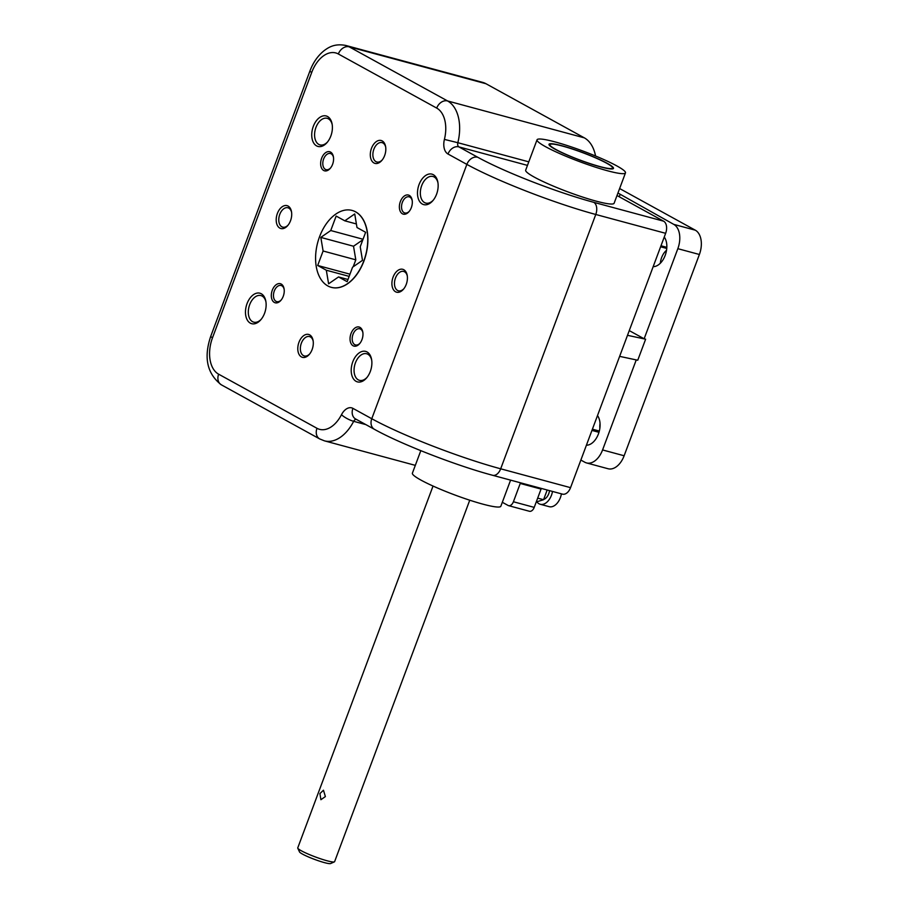 <?xml version="1.0" encoding="UTF-8"?>
<svg xmlns="http://www.w3.org/2000/svg" width="909" height="909" viewBox="0 0 909 909"><rect width="100%" height="100%" fill="white"/><g stroke="black" fill="none" stroke-linecap="round" stroke-linejoin="round"><path stroke-width="1.36" d="M536.855 501.768A13.771 8.567 -74.9 0 0 540.253 504.268L549.172 506.677A13.771 8.567 -74.9 0 0 560.399 497.587A13.771 8.567 -74.9 0 0 561.432 493.848M540.253 504.268A13.771 8.567 -74.9 0 0 551.479 495.178A13.771 8.567 -74.9 0 0 552.513 491.439M543.65 499.45A8.851 5.511 -74.9 0 0 548.752 493.678A8.851 5.511 -74.9 0 0 549.513 490.633M433.036 486.042L297.754 847.881A19.668 2.318 20.5 0 0 297.777 848.188A19.668 2.318 20.5 0 0 308.458 854.176A19.668 2.318 20.5 0 0 327.092 860.778A19.668 2.318 20.5 0 0 334.376 861.868A19.668 2.318 20.5 0 0 334.603 861.664L469.748 500.2M325.377 796.579L323.468 790.216L319.911 793.58L320.9 799.704L325.377 796.579M334.376 861.868L330.615 863.55A16.726 1.966 -159.5 0 1 324.422 862.618A16.726 1.966 -159.5 0 1 308.594 857.005A16.726 1.966 -159.5 0 1 299.516 851.926L297.777 848.188M510.597 480.134L500.836 506.245A47.211 5.556 -159.5 0 1 482.815 504.131A47.211 5.556 -159.5 0 1 435.752 487.258A47.211 5.556 -159.5 0 1 412.391 473.18L420.81 450.671M599.815 166.552A33.44 3.931 20.5 0 0 612.575 168.051A33.44 3.931 20.5 0 0 596.031 158.075A33.44 3.931 20.5 0 0 562.705 146.122A33.44 3.931 20.5 0 0 549.934 144.622A33.44 3.931 20.5 0 0 566.477 154.598A33.44 3.931 20.5 0 0 599.815 166.552M562.148 145.826A34.428 4.045 20.5 0 0 549.013 144.281A34.428 4.045 20.5 0 0 566.046 154.553A34.428 4.045 20.5 0 0 600.36 166.847A34.428 4.045 20.5 0 0 613.495 168.392A34.428 4.045 20.5 0 0 596.463 158.121A34.428 4.045 20.5 0 0 562.148 145.826M537.037 139.804L525.675 170.176A47.211 5.556 20.5 0 0 549.047 184.254A47.211 5.556 20.5 0 0 596.099 201.128A47.211 5.556 20.5 0 0 614.12 203.241L625.483 172.869A47.211 5.556 20.5 0 0 602.11 158.791A47.211 5.556 20.5 0 0 555.058 141.918A47.211 5.556 20.5 0 0 537.037 139.804A47.211 5.556 20.5 0 0 560.399 153.882A47.211 5.556 20.5 0 0 607.451 170.756A47.211 5.556 20.5 0 0 625.483 172.869M312.128 349.511A11.851 7.374 -74.9 0 0 313.082 340.477A11.851 7.374 -74.9 0 0 306.776 334.33A11.851 7.374 -74.9 0 0 298.97 342.273A11.851 7.374 -74.9 0 0 299.925 355.68A11.851 7.374 -74.9 0 0 309.344 354.362A11.851 7.374 -74.9 0 0 312.128 349.511M313.185 341.114A10.033 6.238 -74.9 0 0 309.537 336.58A10.033 6.238 -74.9 0 0 301.356 343.204A10.033 6.238 -74.9 0 0 304.31 355.953A10.033 6.238 -74.9 0 0 309.753 353.862M290.528 220.705A11.851 7.374 -74.9 0 0 291.494 211.672A11.851 7.374 -74.9 0 0 285.176 205.525A11.851 7.374 -74.9 0 0 277.381 213.467A11.851 7.374 -74.9 0 0 278.336 226.875A11.851 7.374 -74.9 0 0 287.744 225.557A11.851 7.374 -74.9 0 0 290.528 220.705M291.584 212.308A10.033 6.238 -74.9 0 0 287.937 207.775A10.033 6.238 -74.9 0 0 279.767 214.399A10.033 6.238 -74.9 0 0 282.722 227.148A10.033 6.238 -74.9 0 0 288.153 225.057M406.243 284.369A11.851 7.374 -74.9 0 0 407.198 275.336A11.851 7.374 -74.9 0 0 400.892 269.189A11.851 7.374 -74.9 0 0 393.086 277.131A11.851 7.374 -74.9 0 0 394.04 290.528A11.851 7.374 -74.9 0 0 403.46 289.221A11.851 7.374 -74.9 0 0 406.243 284.369M407.3 275.972A10.033 6.238 -74.9 0 0 403.653 271.439A10.033 6.238 -74.9 0 0 395.472 278.052A10.033 6.238 -74.9 0 0 398.426 290.8A10.033 6.238 -74.9 0 0 403.857 288.721M384.643 155.564A11.851 7.374 -74.9 0 0 385.598 146.531A11.851 7.374 -74.9 0 0 379.292 140.384A11.851 7.374 -74.9 0 0 371.486 148.326A11.851 7.374 -74.9 0 0 372.44 161.722A11.851 7.374 -74.9 0 0 381.86 160.404A11.851 7.374 -74.9 0 0 384.643 155.564M385.7 147.167A10.033 6.238 -74.9 0 0 382.053 142.622A10.033 6.238 -74.9 0 0 373.872 149.246A10.033 6.238 -74.9 0 0 376.826 161.995A10.033 6.238 -74.9 0 0 382.269 159.904M264.564 313.275A15.783 9.829 -74.9 0 0 265.837 301.243A15.783 9.829 -74.9 0 0 257.429 293.05A15.783 9.829 -74.9 0 0 247.043 303.64A15.783 9.829 -74.9 0 0 248.316 321.491A15.783 9.829 -74.9 0 0 260.849 319.729A15.783 9.829 -74.9 0 0 264.564 313.275M265.951 301.947A13.771 8.567 -74.9 0 0 260.906 295.573A13.771 8.567 -74.9 0 0 249.68 304.663A13.771 8.567 -74.9 0 0 253.736 322.161A13.771 8.567 -74.9 0 0 261.292 319.184M370.304 371.451A15.783 9.829 -74.9 0 0 371.588 359.43A15.783 9.829 -74.9 0 0 363.18 351.238A15.783 9.829 -74.9 0 0 352.783 361.816A15.783 9.829 -74.9 0 0 354.055 379.667A15.783 9.829 -74.9 0 0 366.6 377.917A15.783 9.829 -74.9 0 0 370.304 371.451M371.69 360.123A13.771 8.567 -74.9 0 0 366.657 353.749A13.771 8.567 -74.9 0 0 355.43 362.839A13.771 8.567 -74.9 0 0 359.487 380.337A13.771 8.567 -74.9 0 0 367.043 377.36M436.581 194.196A15.783 9.829 -74.9 0 0 437.854 182.175A15.783 9.829 -74.9 0 0 429.457 173.983A15.783 9.829 -74.9 0 0 419.06 184.561A15.783 9.829 -74.9 0 0 420.333 202.412A15.783 9.829 -74.9 0 0 432.866 200.662A15.783 9.829 -74.9 0 0 436.581 194.196M437.968 182.868A13.771 8.567 -74.9 0 0 432.934 176.494A13.771 8.567 -74.9 0 0 421.708 185.584A13.771 8.567 -74.9 0 0 425.753 203.082A13.771 8.567 -74.9 0 0 433.32 200.116M330.831 136.02A15.783 9.829 -74.9 0 0 332.103 123.999A15.783 9.829 -74.9 0 0 323.706 115.807A15.783 9.829 -74.9 0 0 313.31 126.385A15.783 9.829 -74.9 0 0 314.582 144.236A15.783 9.829 -74.9 0 0 327.126 142.474A15.783 9.829 -74.9 0 0 330.831 136.02M332.217 124.692A13.771 8.567 -74.9 0 0 327.183 118.318A13.771 8.567 -74.9 0 0 315.957 127.408A13.771 8.567 -74.9 0 0 320.013 144.906A13.771 8.567 -74.9 0 0 327.57 141.929M283.256 296.266A9.885 6.147 -74.9 0 0 284.062 288.732A9.885 6.147 -74.9 0 0 278.79 283.597A9.885 6.147 -74.9 0 0 272.291 290.221A9.885 6.147 -74.9 0 0 273.086 301.402A9.885 6.147 -74.9 0 0 280.938 300.311A9.885 6.147 -74.9 0 0 283.256 296.266M284.142 289.267A8.363 5.204 -74.9 0 0 281.108 285.483A8.363 5.204 -74.9 0 0 274.291 291.005A8.363 5.204 -74.9 0 0 276.745 301.629A8.363 5.204 -74.9 0 0 281.279 299.89M361.987 339.58A9.885 6.147 -74.9 0 0 362.793 332.046A9.885 6.147 -74.9 0 0 357.532 326.922A9.885 6.147 -74.9 0 0 351.022 333.546A9.885 6.147 -74.9 0 0 351.817 344.716A9.885 6.147 -74.9 0 0 359.669 343.625A9.885 6.147 -74.9 0 0 361.987 339.58M362.873 332.58A8.363 5.204 -74.9 0 0 359.839 328.797A8.363 5.204 -74.9 0 0 353.022 334.319A8.363 5.204 -74.9 0 0 355.476 344.943A8.363 5.204 -74.9 0 0 360.009 343.204M411.334 207.604A9.885 6.147 -74.9 0 0 412.129 200.082A9.885 6.147 -74.9 0 0 406.868 194.946A9.885 6.147 -74.9 0 0 400.358 201.571A9.885 6.147 -74.9 0 0 401.153 212.751A9.885 6.147 -74.9 0 0 409.005 211.649A9.885 6.147 -74.9 0 0 411.334 207.604M412.209 200.616A8.363 5.204 -74.9 0 0 409.175 196.833A8.363 5.204 -74.9 0 0 402.357 202.355A8.363 5.204 -74.9 0 0 404.823 212.979A8.363 5.204 -74.9 0 0 409.345 211.24M332.603 164.29A9.885 6.147 -74.9 0 0 333.398 156.757A9.885 6.147 -74.9 0 0 328.138 151.633A9.885 6.147 -74.9 0 0 321.627 158.257A9.885 6.147 -74.9 0 0 322.422 169.438A9.885 6.147 -74.9 0 0 330.274 168.335A9.885 6.147 -74.9 0 0 332.603 164.29M333.478 157.291A8.363 5.204 -74.9 0 0 330.444 153.519A8.363 5.204 -74.9 0 0 323.627 159.03A8.363 5.204 -74.9 0 0 326.092 169.653A8.363 5.204 -74.9 0 0 330.615 167.915M319.559 236.715A39.837 24.793 -74.9 0 0 331.285 287.335A39.837 24.793 -74.9 0 0 363.77 261.042A39.837 24.793 -74.9 0 0 352.033 210.422A39.837 24.793 -74.9 0 0 319.559 236.715M331.365 287.358A39.837 24.793 -74.9 0 0 331.433 287.38A39.837 24.793 -74.9 0 0 363.918 261.076A39.837 24.793 -74.9 0 0 352.181 210.456A39.837 24.793 -74.9 0 0 352.113 210.445M597.486 415.583A16.726 10.408 105.1 0 1 598.417 433.957A16.726 10.408 105.1 0 1 586.407 445.217M664.252 237.033A16.726 10.408 105.1 0 1 665.172 255.406A16.726 10.408 105.1 0 1 653.162 266.667M485.974 83.73A39.337 24.486 -74.9 0 0 482.531 82.344L345.772 45.45A39.337 24.486 105.1 0 1 349.204 46.836L485.974 83.73L584.328 137.85A39.337 24.486 105.1 0 1 595.565 155.996M617.006 195.537L663.593 221.171A9.84 6.124 105.1 0 1 665.638 233.318L595.77 214.479L500.677 468.805L570.545 487.656L665.638 233.318M570.545 487.656A9.84 6.124 105.1 0 1 562.523 494.144L492.655 475.293A9.84 6.124 -74.9 0 0 500.677 468.805A98.354 11.567 20.5 0 1 371.77 418.731L466.862 164.393L448.012 154.019A13.771 8.567 105.1 0 1 444.41 139.407A29.508 18.362 -74.9 0 0 436.706 108.091L338.353 53.983A29.508 18.362 -74.9 0 0 311.719 72.425L212.524 337.728A29.508 18.362 -74.9 0 0 218.637 374.19L316.991 428.298A29.508 18.362 -74.9 0 0 341.489 414.697A13.771 8.567 105.1 0 1 352.919 408.357L371.77 418.731A9.84 7.613 -61.2 0 0 374.463 429.343L355.612 418.981A9.84 7.613 -61.2 0 1 352.919 408.357M541.332 488.428A5.897 3.67 -74.9 0 0 541.06 489.076L534.219 507.381A5.897 3.67 105.1 0 1 529.402 511.267L508.586 505.654A5.897 3.67 -74.9 0 0 513.403 501.757L534.219 507.381M362.827 239.794L353.521 246.237L320.82 237.408L330.751 230.534L336.16 216.069L344.795 220.819L354.726 213.945L356.998 227.534L365.634 232.284L360.225 246.759L362.498 260.349L352.567 267.212L347.158 281.688L338.534 276.938L347.988 279.483M320.82 237.408L323.104 250.998L317.684 265.473L326.32 270.223L328.603 283.813L338.534 276.938M636.243 359.907L602.576 449.944A19.668 12.237 105.1 0 1 586.544 462.931A19.668 12.237 105.1 0 1 584.828 462.238L580.862 460.056M629.267 330.603L644.14 338.796L677.83 248.68A19.668 12.237 -74.9 0 0 673.762 224.375L617.938 193.015M619.256 196.776L619.995 194.799M677.83 248.68L699.385 254.486L624.131 455.761A19.668 12.237 105.1 0 1 608.098 468.749L586.544 462.931M619.631 356.362L637.754 360.237L645.629 339.193L644.14 338.796M699.385 254.486A19.668 12.237 -74.9 0 0 695.317 230.193L619.62 188.538M660.343 263.212A13.771 8.567 105.1 0 1 666.513 250.305M599.86 428.219A13.771 8.567 105.1 0 1 600.042 423.605M645.629 339.193L627.494 335.319M349.147 276.381L326.32 270.223M353.521 246.237L355.805 259.826L353.203 266.78M344.795 220.819L356.396 223.955M323.104 250.998L355.805 259.826M330.751 230.534L363.032 239.249M349.965 274.177L317.684 265.473M508.586 505.654A5.897 3.67 -74.9 0 1 508.074 505.449L502.313 502.279M541.06 489.076L520.243 483.463L513.403 501.757M520.243 483.463A5.897 3.67 105.1 0 1 520.516 482.815M547.184 490.008L543.559 499.711L537.673 498.121M543.559 499.711L536.242 501.961M591.941 430.411L598.963 432.309M602.576 449.944L624.131 455.761M673.762 224.375L695.317 230.193M660.979 245.771L666.82 247.339M660.604 246.782L666.751 248.43M592.407 429.184L599.315 431.048M356.226 419.322A3.931 2.443 -74.9 0 0 353.669 421.322L365.838 424.605M341.489 414.697A9.84 2.522 -152.7 0 0 353.669 421.322A39.337 24.486 105.1 0 1 324.433 440.842L415.322 465.363M338.353 53.983A9.84 7.613 118.8 0 1 349.204 46.836L447.569 100.956L584.328 137.85M436.706 108.091A9.84 7.613 118.8 0 1 447.569 100.956A39.337 24.486 105.1 0 1 457.841 142.702L528.799 161.847M444.41 139.407L457.841 142.702A3.931 2.443 -74.9 0 0 458.863 146.883L527.47 165.393M448.012 154.019A9.84 7.613 118.8 0 1 458.863 146.883L477.714 157.246A88.514 10.408 20.5 0 0 593.725 202.321L663.593 221.171M593.725 202.321A9.84 6.124 105.1 0 1 595.77 214.479A98.354 11.567 -159.5 0 1 466.862 164.393A9.84 7.613 118.8 0 1 477.714 157.246M324.433 440.842L319.684 438.922A9.84 7.613 -61.2 0 1 316.991 428.298M319.684 438.922L221.33 384.814A9.84 7.613 -61.2 0 1 218.637 374.19M221.33 384.814C207.07 373.758 203.548 357.578 210.74 336.296A9.84 1.159 20.5 0 0 212.524 337.728M210.74 336.296L309.935 70.982A9.84 1.159 20.5 0 0 311.719 72.425M612.575 168.051L612.246 168.949M492.655 475.293C456.716 465.772 400.789 444.069 374.463 429.343M309.935 70.982C313.173 62.369 317.968 55.54 324.331 50.495C328.592 47.416 334.489 43.291 345.772 45.45M549.934 144.622L549.593 145.531"/></g></svg>
